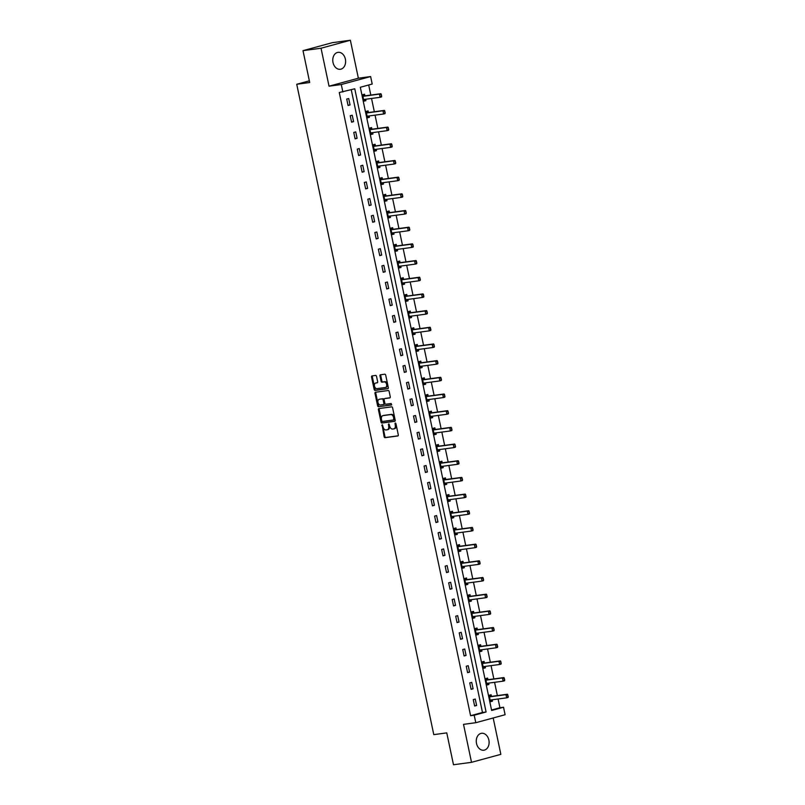 <?xml version="1.0" encoding="UTF-8"?>
<svg xmlns="http://www.w3.org/2000/svg" width="805" height="805" viewBox="0 0 805 805"><rect width="100%" height="100%" fill="white"/><g stroke="black" fill="none" stroke-linecap="round" stroke-linejoin="round"><path stroke-width="1.21" d="M382.113 424.778L384.126 436.733A1.077 0.714 -105.2 0 0 385.052 437.679L397.801 435.968A1.077 0.714 -105.2 0 0 398.284 434.821L395.939 423.672L395.245 423.007L395.245 425.241A3.441 2.274 -105.2 0 1 393.887 428.874A3.441 2.274 -105.2 0 1 393.685 428.914L392.629 429.055A3.441 2.274 -105.2 0 1 389.65 425.996L388.704 423.883L388.664 426.137A3.441 2.274 -105.2 0 1 387.306 429.759A3.441 2.274 -105.2 0 1 387.104 429.8L386.048 429.94A3.441 2.274 -105.2 0 1 383.069 426.881L382.113 424.778M382.556 424.99L384.921 436.511A1.077 0.714 -105.2 0 0 385.847 437.467L398.083 435.817M395.728 423.219L396.04 425.03L395.245 425.241M389.137 424.104L389.459 425.915L388.664 426.137M333.008 62.498A8.543 6.38 82.3 0 0 340.334 69.28A8.543 6.38 82.3 0 0 345.375 59.127A8.543 6.38 82.3 0 0 338.05 52.345A8.543 6.38 82.3 0 0 333.008 62.498M476.51 743.438A8.543 6.38 82.3 0 0 483.825 750.22A8.543 6.38 82.3 0 0 488.877 740.077A8.543 6.38 82.3 0 0 481.551 733.295A8.543 6.38 82.3 0 0 476.51 743.438M376.539 376.388A1.077 0.714 -105.2 0 0 375.613 375.432L372.041 375.915A1.077 0.714 -105.2 0 0 371.548 377.062L374.164 389.439A1.077 0.714 -105.2 0 0 375.09 390.395L387.829 388.684A1.077 0.714 -105.2 0 0 388.322 387.537L385.706 375.15A1.077 0.714 -105.2 0 0 384.78 374.194L380.463 374.778A1.077 0.714 -105.2 0 0 379.98 375.925L381.097 381.228A1.077 0.714 -105.2 0 0 382.023 382.174L384.166 381.892A2.878 1.902 -105.2 0 1 386.621 384.317A2.878 1.902 -105.2 0 1 385.515 387.467A2.878 1.902 -105.2 0 1 385.343 387.507L376.961 388.634A2.878 1.902 -105.2 0 1 374.496 386.209A2.878 1.902 -105.2 0 1 375.613 383.049A2.878 1.902 -105.2 0 1 375.774 383.019L377.173 382.828A1.077 0.714 -105.2 0 0 377.656 381.691L376.539 376.388M342.87 92.022L341.29 84.535L370.622 76.556L372.202 84.042L360.308 87.272L491.644 710.483L503.528 707.243L505.107 714.729L475.775 722.709L474.205 715.222L486.089 711.992L354.764 88.781L339.267 92.505L470.593 715.705L474.205 715.222M475.775 722.709L463.519 724.359L471.519 762.325L453.487 764.75L446.765 732.882L433.784 734.633L296.733 84.273L309.714 82.523L303.002 50.655L321.034 48.23L329.034 86.185L341.29 84.535M378.914 408.558A1.077 0.714 -105.2 0 0 378.43 409.705L381.037 422.082A1.077 0.714 -105.2 0 0 381.973 423.038L394.712 421.327A1.077 0.714 -105.2 0 0 395.195 420.18L392.588 407.793A1.077 0.714 -105.2 0 0 391.663 406.837L378.914 408.558M377.605 405.76L374.989 393.383A1.077 0.714 -105.2 0 1 375.482 392.236L388.221 390.516A1.077 0.714 -105.2 0 1 389.147 391.472L390.264 396.774A1.077 0.714 -105.2 0 1 389.781 397.922L384.609 398.616A1.077 0.714 -105.2 0 0 384.126 399.763L384.871 403.275A1.077 0.714 -105.2 0 0 385.796 404.231L391.18 403.506L391.532 404.965L378.531 406.716A1.077 0.714 -105.2 0 1 377.605 405.76L378.39 405.549L375.784 393.162L374.989 393.383M303.002 50.655L332.334 42.675L350.366 40.25L321.034 48.23M471.519 762.325L500.851 754.345L493.183 717.969M309.362 80.832L296.733 84.273M470.593 715.705L482.487 712.475L351.252 89.737M476.61 705.482L475.262 699.062L473.28 699.605L474.628 706.015L476.61 705.482L474.578 705.754M473.099 688.798L471.74 682.378L469.758 682.922L471.116 689.332L473.099 688.798L471.056 689.07M469.577 672.115L468.228 665.705L466.246 666.238L467.594 672.658L469.577 672.115L467.544 672.386M466.065 655.431L464.716 649.021L462.734 649.555L464.083 655.974L466.065 655.431L464.022 655.713M462.553 638.757L461.195 632.338L459.212 632.881L460.571 639.291L462.553 638.757L460.51 639.029M459.031 622.074L457.683 615.654L455.7 616.197L457.049 622.607L459.031 622.074L456.999 622.346M455.519 605.39L454.171 598.97L452.189 599.514L453.537 605.934L455.519 605.39L453.477 605.662M452.008 588.707L450.649 582.297L448.667 582.83L450.025 589.25L452.008 588.707L449.965 588.988M448.486 572.023L447.137 565.613L445.155 566.146L446.503 572.566L448.486 572.023L446.453 572.305M444.974 555.349L443.615 548.93L441.643 549.473L442.992 555.883L444.974 555.349L442.931 555.621M441.462 538.666L440.104 532.246L438.121 532.789L439.48 539.199L441.462 538.666L439.419 538.937M437.94 521.982L436.592 515.562L434.609 516.106L435.958 522.525L437.94 521.982L435.908 522.254M434.428 505.299L433.07 498.889L431.098 499.422L432.446 505.842L434.428 505.299L432.386 505.58M430.906 488.625L429.558 482.205L427.576 482.738L428.934 489.158L430.906 488.625L428.874 488.897M427.395 471.941L426.046 465.521L424.064 466.065L425.412 472.475L427.395 471.941L425.362 472.213M423.883 455.258L422.524 448.838L420.542 449.381L421.901 455.791L423.883 455.258L421.84 455.529M420.361 438.574L419.013 432.164L417.03 432.698L418.379 439.117L420.361 438.574L418.328 438.846M416.849 421.89L415.501 415.481L413.518 416.014L414.867 422.434L416.849 421.89L414.817 422.172M413.337 405.217L411.979 398.797L409.997 399.34L411.355 405.75L413.337 405.217L411.295 405.489M409.815 388.533L408.467 382.113L406.485 382.657L407.833 389.067L409.815 388.533L407.783 388.805M406.304 371.85L404.955 365.43L402.973 365.973L404.321 372.393L406.304 371.85L404.271 372.121M402.792 355.166L401.433 348.756L399.451 349.29L400.81 355.709L402.792 355.166L400.749 355.448M399.27 338.482L397.922 332.073L395.939 332.606L397.288 339.026L399.27 338.482L397.237 338.764M395.758 321.809L394.41 315.389L392.427 315.932L393.776 322.342L395.758 321.809L393.715 322.081M392.246 305.125L390.888 298.705L388.906 299.249L390.264 305.659L392.246 305.125L390.204 305.397M388.724 288.442L387.376 282.022L385.394 282.565L386.742 288.985L388.724 288.442L386.692 288.713M385.213 271.758L383.864 265.348L381.882 265.881L383.23 272.301L385.213 271.758L383.17 272.04M381.701 255.084L380.342 248.665L378.36 249.198L379.719 255.618L381.701 255.084L379.658 255.356M378.179 238.401L376.831 231.981L374.848 232.524L376.197 238.934L378.179 238.401L376.146 238.672M374.667 221.717L373.309 215.297L371.336 215.841L372.685 222.25L374.667 221.717L372.624 221.989M371.155 205.034L369.797 198.624L367.815 199.157L369.173 205.577L371.155 205.034L369.113 205.305M367.633 188.35L366.285 181.94L364.303 182.473L365.651 188.893L367.633 188.35L365.601 188.632M364.122 171.676L362.763 165.256L360.781 165.8L362.139 172.21L364.122 171.676L362.079 171.948M360.6 154.993L359.251 148.573L357.269 149.116L358.627 155.526L360.6 154.993L358.567 155.264M357.088 138.309L355.74 131.889L353.757 132.433L355.106 138.852L357.088 138.309L355.055 138.581M353.576 121.625L352.218 115.216L350.235 115.749L351.594 122.169L353.576 121.625L351.533 121.907M350.054 104.942L348.706 98.532L346.724 99.065L348.072 105.485L350.054 104.942L348.022 105.224M491.543 710.01L499.925 707.736L498.084 698.992M497.369 695.601L494.572 682.318M493.847 678.917L491.05 665.634M490.336 662.233L487.538 648.951M486.824 645.55L484.026 632.267M483.302 628.876L480.505 615.584M479.79 612.192L476.993 598.91M476.278 595.509L473.471 582.226M472.756 578.825L469.959 565.543M469.245 562.142L466.447 548.859M465.733 545.468L462.925 532.186M462.211 528.784L459.414 515.502M458.699 512.101L455.902 498.818M455.187 495.417L452.38 482.135M451.665 478.734L448.868 465.451M448.154 462.06L445.356 448.777M444.642 445.376L441.834 432.094M441.12 428.693L438.323 415.41M437.608 412.009L434.811 398.727M434.086 395.336L431.289 382.043M430.574 378.652L427.777 365.369M427.063 361.968L424.265 348.686M423.541 345.285L420.743 332.002M420.029 328.601L417.232 315.319M416.517 311.927L413.72 298.645M412.995 295.244L410.198 281.961M409.483 278.56L406.686 265.278M405.972 261.877L403.164 248.594M402.45 245.193L399.652 231.91M398.938 228.519L396.141 215.237M395.426 211.836L392.619 198.553M391.904 195.152L389.107 181.87M388.392 178.469L385.595 165.186M384.881 161.795L382.073 148.502M381.359 145.111L378.561 131.829M377.847 128.428L375.05 115.145M374.335 111.744L371.528 98.462M370.813 95.06L368.69 84.998M491.453 696.385L491.11 694.755L489.128 695.289L490.487 701.708L492.469 701.165L492.177 699.787M487.941 679.702L487.599 678.072L485.616 678.605L486.965 685.025L488.947 684.492L488.655 683.113M484.429 663.018L484.087 661.388L482.104 661.931L483.453 668.341L485.435 667.808L485.143 666.429M480.907 646.345L480.565 644.704L478.583 645.248L479.941 651.668L481.923 651.124L481.632 649.746M477.395 629.661L477.053 628.031L475.071 628.564L476.419 634.984L478.401 634.441L478.11 633.062M473.883 612.977L473.531 611.347L471.559 611.881L472.907 618.3L474.89 617.757L474.598 616.389M470.362 596.294L470.019 594.664L468.037 595.207L469.396 601.617L471.368 601.083L471.086 599.705M466.85 579.61L466.508 577.98L464.525 578.523L465.874 584.933L467.856 584.4L467.564 583.021M463.338 562.937L462.986 561.296L461.003 561.84L462.362 568.26L464.344 567.716L464.052 566.338M459.816 546.253L459.474 544.623L457.492 545.156L458.84 551.576L460.822 551.033L460.541 549.654M456.304 529.569L455.962 527.939L453.98 528.472L455.328 534.892L457.31 534.349L457.019 532.98M452.792 512.886L452.44 511.256L450.458 511.799L451.816 518.209L453.799 517.675L453.507 516.297M449.271 496.212L448.928 494.572L446.946 495.115L448.294 501.525L450.277 500.992L449.995 499.613M445.759 479.528L445.417 477.888L443.434 478.432L444.783 484.852L446.765 484.308L446.473 482.93M442.247 462.845L441.895 461.215L439.912 461.748L441.271 468.168L443.253 467.625L442.961 466.246M438.725 446.161L438.383 444.531L436.401 445.064L437.749 451.484L439.731 450.951L439.439 449.572M435.213 429.478L434.871 427.847L432.889 428.391L434.237 434.801L436.219 434.267L435.928 432.889M431.691 412.804L431.349 411.164L429.367 411.707L430.725 418.127L432.708 417.584L432.416 416.205M428.18 396.12L427.837 394.49L425.855 395.024L427.203 401.443L429.186 400.9L428.894 399.522M424.668 379.437L424.326 377.807L422.343 378.34L423.692 384.76L425.674 384.216L425.382 382.848M421.146 362.753L420.804 361.123L418.821 361.666L420.18 368.076L422.162 367.543L421.87 366.164M417.634 346.07L417.292 344.439L415.31 344.983L416.658 351.393L418.64 350.859L418.348 349.481M414.122 329.396L413.78 327.756L411.798 328.299L413.146 334.719L415.128 334.176L414.837 332.797M410.6 312.712L410.258 311.082L408.276 311.616L409.634 318.035L411.617 317.492L411.325 316.113M407.089 296.029L406.746 294.399L404.764 294.932L406.112 301.352L408.095 300.808L407.803 299.44M403.577 279.345L403.225 277.715L401.252 278.258L402.601 284.668L404.583 284.135L404.291 282.756M400.055 262.672L399.713 261.031L397.73 261.575L399.089 267.985L401.061 267.451L400.779 266.073M396.543 245.988L396.201 244.348L394.219 244.891L395.567 251.311L397.549 250.768L397.257 249.389M393.031 229.304L392.679 227.674L390.697 228.207L392.055 234.627L394.037 234.084L393.746 232.715M389.509 212.621L389.167 210.991L387.185 211.524L388.533 217.944L390.516 217.41L390.234 216.032M385.998 195.937L385.655 194.307L383.673 194.85L385.021 201.26L387.004 200.727L386.712 199.348M382.486 179.263L382.134 177.623L380.151 178.167L381.51 184.587L383.492 184.043L383.2 182.665M378.964 162.58L378.622 160.95L376.639 161.483L377.988 167.903L379.97 167.359L379.688 165.981M375.452 145.896L375.11 144.266L373.128 144.799L374.476 151.219L376.458 150.676L376.166 149.307M371.93 129.213L371.588 127.582L369.606 128.126L370.964 134.536L372.946 134.002L372.655 132.624M368.418 112.529L368.076 110.899L366.094 111.442L367.442 117.852L369.425 117.319L369.133 115.94M364.906 95.855L364.564 94.215L362.582 94.759L363.93 101.178L365.913 100.635L365.621 99.257M329.034 86.185L358.366 78.216L350.366 40.25M358.366 78.216L370.622 76.556M499.925 707.736L503.528 707.243M482.487 712.475L486.089 711.992M492.469 701.165L490.426 701.447M488.947 684.492L486.914 684.763M485.435 667.808L483.392 668.08M481.923 651.124L479.881 651.396M478.401 634.441L476.369 634.712M474.89 617.757L472.847 618.039M471.368 601.083L469.335 601.355M467.856 584.4L465.823 584.672M464.344 567.716L462.301 567.988M460.822 551.033L458.79 551.314M457.31 534.349L455.278 534.631M453.799 517.675L451.756 517.947M450.277 500.992L448.244 501.263M446.765 484.308L444.732 484.58M443.253 467.625L441.21 467.906M439.731 450.951L437.699 451.223M436.219 434.267L434.177 434.539M432.708 417.584L430.665 417.855M429.186 400.9L427.153 401.172M425.674 384.216L423.631 384.498M422.162 367.543L420.119 367.815M418.64 350.859L416.608 351.131M415.128 334.176L413.086 334.447M411.617 317.492L409.574 317.774M408.095 300.808L406.062 301.09M404.583 284.135L402.54 284.406M401.061 267.451L399.028 267.723M397.549 250.768L395.517 251.039M394.037 234.084L391.995 234.366M390.516 217.41L388.483 217.682M387.004 200.727L384.971 200.998M383.492 184.043L381.449 184.315M379.97 167.359L377.937 167.631M376.458 150.676L374.426 150.958M372.946 134.002L370.904 134.274M369.425 117.319L367.392 117.59M365.913 100.635L363.87 100.907M387.899 429.578A3.441 2.274 -105.2 0 0 388.091 429.538A3.441 2.274 -105.2 0 0 389.459 425.915M394.48 428.693A3.441 2.274 -105.2 0 0 394.681 428.652A3.441 2.274 -105.2 0 0 396.04 425.03M379.427 408.487A1.077 0.714 -105.2 0 0 379.225 409.483L381.832 421.87A1.077 0.714 -105.2 0 0 382.757 422.826L395.003 421.176M381.791 420.794L382.435 421.468L393.665 419.948L393.645 417.634A3.441 2.274 -105.2 0 0 390.667 414.585L383.029 415.611A3.441 2.274 -105.2 0 0 382.828 415.652A3.441 2.274 -105.2 0 0 381.469 419.274L381.791 420.794M393.705 419.938L394.762 418.942L393.967 419.153M383.432 415.501A3.441 2.274 -105.2 0 1 383.623 415.44A3.441 2.274 -105.2 0 1 383.814 415.4L391.461 414.364A3.441 2.274 -105.2 0 1 394.44 417.423L394.762 418.942M375.985 392.166A1.077 0.714 -105.2 0 0 375.784 393.162M390.063 397.771L385.404 398.395A1.077 0.714 -105.2 0 0 385.283 398.435M391.723 404.835L378.531 406.716M379.246 399.34A2.878 1.902 -105.2 0 0 379.085 399.371A2.878 1.902 -105.2 0 0 377.978 402.52A2.878 1.902 -105.2 0 0 380.433 404.955L383.391 404.553A1.077 0.714 -105.2 0 0 383.874 403.406L383.13 399.894A1.077 0.714 -105.2 0 0 382.204 398.938L380.041 399.119A2.878 1.902 -105.2 0 0 379.88 399.149A2.878 1.902 -105.2 0 0 379.719 399.21M383.512 404.523L384.176 404.341A1.077 0.714 -105.2 0 0 384.669 403.194L383.874 403.406M380.041 399.119L382.999 398.727A1.077 0.714 -105.2 0 1 383.925 399.672L384.669 403.194M378.39 405.549A1.077 0.714 -105.2 0 0 379.326 406.505M376.247 382.888A2.878 1.902 -105.2 0 1 376.408 382.838A2.878 1.902 -105.2 0 1 376.569 382.808L377.465 382.687M385.665 387.416L386.138 387.286A2.878 1.902 -105.2 0 0 386.299 387.255A2.878 1.902 -105.2 0 0 387.416 384.106A2.878 1.902 -105.2 0 0 384.961 381.671L384.166 381.892M380.966 374.707A1.077 0.714 -105.2 0 0 380.765 375.704L381.882 381.007A1.077 0.714 -105.2 0 0 382.818 381.962L384.961 381.671M372.544 375.844A1.077 0.714 -105.2 0 0 372.343 376.841L374.959 389.228A1.077 0.714 -105.2 0 0 375.885 390.184L388.121 388.533M508.267 696.687L507.693 695.148L508.096 697.452L506.667 697.834L505.993 694.635L507.412 694.242L491.553 696.385A1.097 0.725 74.8 0 1 491.322 696.365L489.239 695.651M507.693 695.148L505.993 694.635L490.124 696.768A1.097 0.725 74.8 0 1 489.893 696.748L489.41 696.597M490.195 700.32L490.587 700.058A1.097 0.725 74.8 0 1 490.798 699.978L506.667 697.834L508.025 696.748M490.567 700.652L491.744 699.847M507.925 695.077L507.412 694.242M504.755 680.004L504.172 678.464L504.574 680.768L503.145 681.161L502.471 677.951L503.9 677.558L488.031 679.702A1.097 0.725 74.8 0 1 487.8 679.682L485.727 678.967M504.172 678.464L502.471 677.951L486.602 680.084A1.097 0.725 74.8 0 1 486.381 680.064L485.888 679.913M486.673 683.646L487.075 683.375A1.097 0.725 74.8 0 1 487.287 683.294L503.145 681.161L504.514 680.064M487.045 683.968L488.233 683.163M504.413 678.394L503.9 677.558M483.302 667.486L484.721 666.49M501.233 663.32L500.66 661.78L501.062 664.085L499.633 664.477L498.959 661.267L500.388 660.885L484.519 663.018A1.097 0.725 74.8 0 1 484.288 662.998L482.205 662.284M500.66 661.78L498.959 661.267L483.091 663.411A1.097 0.725 74.8 0 1 482.859 663.38L482.376 663.24M483.161 666.963L483.564 666.691A1.097 0.725 74.8 0 1 483.765 666.61L499.633 664.477L501.002 663.39M500.901 661.72L500.388 660.885M497.721 646.636L497.148 645.097L497.55 647.411L496.122 647.794L495.447 644.584L496.866 644.201L480.998 646.335A1.097 0.725 74.8 0 1 480.776 646.314L478.693 645.6M497.148 645.097L495.447 644.584L479.579 646.727A1.097 0.725 74.8 0 1 479.347 646.707L478.864 646.556M479.649 650.279L480.042 650.017A1.097 0.725 74.8 0 1 480.253 649.937L496.122 647.794L497.48 646.707M480.022 650.601L481.199 649.806M497.379 645.036L496.866 644.201M494.2 629.963L493.626 628.423L494.029 630.728L492.6 631.11L491.925 627.9L493.354 627.518L477.486 629.651A1.097 0.725 74.8 0 1 477.254 629.631L475.181 628.916M493.626 628.423L491.925 627.9L476.057 630.043A1.097 0.725 74.8 0 1 475.836 630.023L475.342 629.872M476.127 633.595L476.53 633.334A1.097 0.725 74.8 0 1 476.731 633.253L492.6 631.11L493.968 630.023M476.5 633.917L477.687 633.122M493.868 628.353L493.354 627.518M490.688 613.279L490.114 611.74L490.517 614.044L489.088 614.436L488.414 611.226L489.843 610.834L473.974 612.977A1.097 0.725 74.8 0 1 473.743 612.957L471.66 612.243M490.114 611.74L488.414 611.226L472.545 613.36A1.097 0.725 74.8 0 1 472.314 613.34L471.831 613.189M472.616 616.922L473.008 616.65A1.097 0.725 74.8 0 1 473.219 616.57L489.088 614.436L490.446 613.34M472.988 617.244L474.175 616.439M490.356 611.669L489.843 610.834M487.176 596.596L486.602 595.056L486.995 597.36L485.576 597.753L484.892 594.543L486.321 594.15L470.452 596.294A1.097 0.725 74.8 0 1 470.231 596.274L468.097 595.479M486.602 595.056L484.892 594.543L469.033 596.676A1.097 0.725 74.8 0 1 468.802 596.656L468.319 596.515M469.104 600.238L469.496 599.967A1.097 0.725 74.8 0 1 469.707 599.886L485.576 597.753L486.934 596.656M469.476 600.56L470.653 599.755M486.834 594.996L486.321 594.15M483.654 579.912L483.081 578.372L483.483 580.677L482.054 581.069L481.38 577.859L482.809 577.477L466.94 579.61A1.097 0.725 74.8 0 1 466.709 579.59L464.636 578.875M483.081 578.372L481.38 577.859L465.511 580.003A1.097 0.725 74.8 0 1 465.28 579.982L464.797 579.831M465.582 583.555L465.984 583.283A1.097 0.725 74.8 0 1 466.186 583.202L482.054 581.069L483.423 579.982M465.954 583.877L467.142 583.082M483.322 578.312L482.809 577.477M480.142 563.228L479.569 561.689L479.971 564.003L478.542 564.386L477.868 561.176L479.297 560.793L463.428 562.926A1.097 0.725 74.8 0 1 463.197 562.906L461.114 562.192M479.569 561.689L477.868 561.176L462 563.319A1.097 0.725 74.8 0 1 461.768 563.299L461.285 563.148M462.07 566.871L462.462 566.609A1.097 0.725 74.8 0 1 462.674 566.529L478.542 564.386L479.901 563.299M462.442 567.193L463.63 566.398M479.8 561.628L479.297 560.793M458.699 550.721L460.108 549.714M476.63 546.555L476.057 545.015L476.449 547.32L475.031 547.702L474.346 544.502L475.775 544.11L459.907 546.253A1.097 0.725 74.8 0 1 459.685 546.223L457.602 545.518M476.057 545.015L474.346 544.502L458.488 546.635A1.097 0.725 74.8 0 1 458.256 546.615L457.773 546.464M458.558 550.187L458.951 549.926A1.097 0.725 74.8 0 1 459.162 549.845L475.031 547.702L476.389 546.615M476.288 544.945L475.775 544.11M473.109 529.871L472.535 528.332L472.938 530.636L471.509 531.028L470.834 527.818L472.263 527.426L456.395 529.569A1.097 0.725 74.8 0 1 456.163 529.549L454.09 528.835M472.535 528.332L470.834 527.818L454.966 529.952A1.097 0.725 74.8 0 1 454.734 529.932L454.251 529.781M455.036 533.514L455.439 533.242A1.097 0.725 74.8 0 1 455.64 533.162L471.509 531.028L472.877 529.932M455.409 533.836L456.596 533.031M472.776 528.261L472.263 527.426M451.665 517.353L453.084 516.357M469.597 513.188L469.023 511.648L469.426 513.952L467.997 514.345L467.323 511.135L468.752 510.742L452.883 512.886A1.097 0.725 74.8 0 1 452.651 512.865L450.569 512.151M469.023 511.648L467.323 511.135L451.454 513.268A1.097 0.725 74.8 0 1 451.223 513.248L450.74 513.107M451.525 516.83L451.917 516.558A1.097 0.725 74.8 0 1 452.128 516.478L467.997 514.345L469.355 513.248M469.255 511.588L468.752 510.742M466.085 496.504L465.501 494.964L465.904 497.269L464.485 497.661L463.801 494.451L465.23 494.069L449.361 496.202A1.097 0.725 74.8 0 1 449.14 496.182L447.057 495.467M465.501 494.964L463.801 494.451L447.932 496.594A1.097 0.725 74.8 0 1 447.711 496.574L447.218 496.423M448.003 500.147L448.405 499.875A1.097 0.725 74.8 0 1 448.616 499.804L464.485 497.661L465.843 496.574M448.375 500.469L449.562 499.674M465.743 494.904L465.23 494.069M462.563 479.82L461.99 478.281L462.392 480.595L460.963 480.977L460.289 477.768L461.718 477.385L445.849 479.518A1.097 0.725 74.8 0 1 445.618 479.498L443.535 478.784M461.99 478.281L460.289 477.768L444.42 479.911A1.097 0.725 74.8 0 1 444.189 479.891L443.706 479.74M444.491 483.463L444.893 483.201A1.097 0.725 74.8 0 1 445.095 483.121L460.963 480.977L462.332 479.891M444.863 483.785L446.05 482.99M462.231 478.22L461.718 477.385M459.051 463.147L458.478 461.607L458.88 463.911L457.451 464.294L456.777 461.094L458.196 460.702L442.337 462.845A1.097 0.725 74.8 0 1 442.106 462.825L440.023 462.11M458.478 461.607L456.777 461.094L440.909 463.227A1.097 0.725 74.8 0 1 440.677 463.207L440.194 463.056M440.979 466.779L441.371 466.518A1.097 0.725 74.8 0 1 441.583 466.437L457.451 464.294L458.81 463.207M441.351 467.111L442.539 466.306M458.709 461.537L458.196 460.702M455.539 446.463L454.956 444.924L455.358 447.228L453.94 447.62L453.255 444.41L454.684 444.018L438.816 446.161A1.097 0.725 74.8 0 1 438.584 446.141L436.511 445.427M454.956 444.924L453.255 444.41L437.387 446.544A1.097 0.725 74.8 0 1 437.165 446.523L436.672 446.383M437.457 450.106L437.86 449.834A1.097 0.725 74.8 0 1 438.071 449.754L453.94 447.62L455.298 446.523M437.829 450.428L439.017 449.623M455.197 444.863L454.684 444.018M452.018 429.779L451.444 428.24L451.847 430.544L450.418 430.937L449.743 427.727L451.172 427.344L435.304 429.478A1.097 0.725 74.8 0 1 435.072 429.457L432.989 428.743M451.444 428.24L449.743 427.727L433.875 429.87A1.097 0.725 74.8 0 1 433.643 429.84L433.16 429.699M433.945 433.422L434.348 433.15A1.097 0.725 74.8 0 1 434.549 433.07L450.418 430.937L451.786 429.85M434.318 433.744L435.505 432.949M451.686 428.18L451.172 427.344M430.574 417.272L431.983 416.266M448.506 413.096L447.932 411.556L448.335 413.871L446.906 414.253L446.232 411.043L447.65 410.661L431.792 412.794A1.097 0.725 74.8 0 1 431.561 412.774L429.478 412.059M447.932 411.556L446.232 411.043L430.363 413.186A1.097 0.725 74.8 0 1 430.132 413.166L429.649 413.015M430.434 416.738L430.826 416.477A1.097 0.725 74.8 0 1 431.037 416.396L446.906 414.253L448.264 413.166M448.164 411.496L447.65 410.661M427.063 400.588L428.471 399.582M444.994 396.422L444.41 394.883L444.813 397.187L443.384 397.569L442.71 394.359L444.139 393.977L428.27 396.11A1.097 0.725 74.8 0 1 428.039 396.09L425.966 395.376M444.41 394.883L442.71 394.359L426.841 396.503A1.097 0.725 74.8 0 1 426.62 396.483L426.127 396.332M426.912 400.055L427.314 399.793A1.097 0.725 74.8 0 1 427.525 399.713L443.384 397.569L444.752 396.483M444.652 394.812L444.139 393.977M441.472 379.739L440.899 378.199L441.301 380.503L439.872 380.896L439.198 377.686L440.627 377.293L424.758 379.437A1.097 0.725 74.8 0 1 424.527 379.417L422.444 378.702M440.899 378.199L439.198 377.686L423.329 379.819A1.097 0.725 74.8 0 1 423.098 379.799L422.615 379.648M423.4 383.381L423.802 383.11A1.097 0.725 74.8 0 1 424.004 383.029L439.872 380.896L441.241 379.799M423.772 383.703L424.96 382.898M441.14 378.129L440.627 377.293M437.96 363.055L437.387 361.515L437.789 363.82L436.36 364.212L435.686 361.002L437.105 360.61L421.236 362.753A1.097 0.725 74.8 0 1 421.015 362.733L418.932 362.019M437.387 361.515L435.686 361.002L419.818 363.136A1.097 0.725 74.8 0 1 419.586 363.115L419.103 362.975M419.888 366.698L420.28 366.426A1.097 0.725 74.8 0 1 420.492 366.345L436.36 364.212L437.719 363.115M420.26 367.02L421.438 366.215M437.618 361.455L437.105 360.61M434.448 346.371L433.865 344.832L434.267 347.136L432.838 347.529L432.164 344.319L433.593 343.936L417.725 346.07A1.097 0.725 74.8 0 1 417.493 346.049L415.42 345.335M433.865 344.832L432.164 344.319L416.296 346.462A1.097 0.725 74.8 0 1 416.074 346.442L415.581 346.291M416.366 350.014L416.769 349.742A1.097 0.725 74.8 0 1 416.98 349.662L432.838 347.529L434.207 346.442M416.738 350.336L417.926 349.541M434.106 344.771L433.593 343.936M430.927 329.688L430.353 328.148L430.756 330.463L429.327 330.845L428.652 327.635L430.081 327.253L414.213 329.386A1.097 0.725 74.8 0 1 413.981 329.366L411.898 328.651M430.353 328.148L428.652 327.635L412.784 329.778A1.097 0.725 74.8 0 1 412.552 329.758L412.069 329.607M412.854 333.33L413.257 333.069A1.097 0.725 74.8 0 1 413.458 332.988L429.327 330.845L430.695 329.758M413.227 333.652L414.414 332.857M430.595 328.088L430.081 327.253M427.415 313.014L426.841 311.475L427.244 313.779L425.815 314.161L425.141 310.961L426.559 310.569L410.691 312.712A1.097 0.725 74.8 0 1 410.47 312.682L408.387 311.978M426.841 311.475L425.141 310.961L409.272 313.095A1.097 0.725 74.8 0 1 409.041 313.075L408.558 312.924M409.343 316.647L409.735 316.385A1.097 0.725 74.8 0 1 409.946 316.305L425.815 314.161L427.173 313.075M409.715 316.969L410.892 316.174M427.073 311.404L426.559 310.569M405.972 300.496L407.38 299.49M423.893 296.331L423.319 294.791L423.722 297.095L422.293 297.488L421.619 294.278L423.048 293.885L407.179 296.029A1.097 0.725 74.8 0 1 406.948 296.009L404.875 295.294M423.319 294.791L421.619 294.278L405.75 296.411A1.097 0.725 74.8 0 1 405.529 296.391L405.036 296.24M405.821 299.973L406.223 299.702A1.097 0.725 74.8 0 1 406.424 299.621L422.293 297.488L423.661 296.391M423.561 294.721L423.048 293.885M402.45 283.813L403.869 282.817M420.381 279.647L419.808 278.107L420.21 280.412L418.781 280.804L418.107 277.594L419.536 277.202L403.667 279.345A1.097 0.725 74.8 0 1 403.436 279.325L401.353 278.611M419.808 278.107L418.107 277.594L402.238 279.727A1.097 0.725 74.8 0 1 402.007 279.707L401.524 279.566M402.309 283.29L402.701 283.018A1.097 0.725 74.8 0 1 402.913 282.937L418.781 280.804L420.14 279.707M420.049 278.047L419.536 277.202M398.938 267.139L400.347 266.133M416.869 262.963L416.296 261.424L416.688 263.728L415.269 264.121L414.585 260.911L416.014 260.528L400.145 262.661A1.097 0.725 74.8 0 1 399.924 262.641L397.841 261.927M416.296 261.424L414.585 260.911L398.727 263.054A1.097 0.725 74.8 0 1 398.495 263.034L398.012 262.883M398.797 266.606L399.189 266.334A1.097 0.725 74.8 0 1 399.401 266.264L415.269 264.121L416.628 263.034M416.527 261.363L416.014 260.528M413.347 246.28L412.774 244.75L413.176 247.055L411.747 247.437L411.073 244.227L395.205 246.37A1.097 0.725 74.8 0 1 394.973 246.35L394.49 246.199M412.774 244.75L411.073 244.227L412.502 243.845L396.634 245.978A1.097 0.725 74.8 0 1 396.402 245.958L394.631 245.414M395.275 249.922L395.678 249.661A1.097 0.725 74.8 0 1 395.879 249.58L411.747 247.437L413.116 246.35M395.647 250.244L396.835 249.449M413.015 244.68L412.502 243.845M409.836 229.606L409.262 228.067L409.665 230.371L408.236 230.753L407.561 227.553L408.99 227.161L393.122 229.304A1.097 0.725 74.8 0 1 392.89 229.284L390.807 228.57M409.262 228.067L407.561 227.553L391.693 229.687A1.097 0.725 74.8 0 1 391.461 229.667L390.978 229.516M391.763 233.239L392.156 232.977A1.097 0.725 74.8 0 1 392.367 232.897L408.236 230.753L409.594 229.667M392.136 233.571L393.323 232.766M409.493 227.996L408.99 227.161M406.324 212.923L405.74 211.383L406.143 213.687L404.724 214.08L404.04 210.87L405.468 210.477L389.6 212.621A1.097 0.725 74.8 0 1 389.379 212.601L387.296 211.886M405.74 211.383L404.04 210.87L388.181 213.003A1.097 0.725 74.8 0 1 387.95 212.983L387.467 212.842M388.252 216.565L388.644 216.293A1.097 0.725 74.8 0 1 388.855 216.213L404.724 214.08L406.082 212.983M388.614 216.887L389.801 216.082M405.982 211.323L405.468 210.477M402.802 196.239L402.228 194.699L402.631 197.004L401.202 197.396L400.528 194.186L401.957 193.804L386.088 195.937A1.097 0.725 74.8 0 1 385.857 195.917L383.784 195.202M402.228 194.699L400.528 194.186L384.659 196.329A1.097 0.725 74.8 0 1 384.428 196.309L383.945 196.158M384.73 199.882L385.132 199.61A1.097 0.725 74.8 0 1 385.333 199.529L401.202 197.396L402.57 196.309M385.102 200.204L386.289 199.409M402.47 194.639L401.957 193.804M399.29 179.555L398.717 178.016L399.119 180.33L397.69 180.712L397.016 177.503L398.445 177.12L382.576 179.253A1.097 0.725 74.8 0 1 382.345 179.233L380.262 178.519M398.717 178.016L397.016 177.503L381.147 179.646A1.097 0.725 74.8 0 1 380.916 179.626L380.433 179.475M381.218 183.198L381.61 182.936A1.097 0.725 74.8 0 1 381.822 182.856L397.69 180.712L399.049 179.626M381.59 183.52L382.778 182.725M398.948 177.955L398.445 177.12M377.847 167.048L379.256 166.041M395.778 162.882L395.195 161.342L395.597 163.646L394.178 164.029L393.494 160.819L394.923 160.437L379.054 162.57A1.097 0.725 74.8 0 1 378.833 162.55L376.75 161.835M395.195 161.342L393.494 160.819L377.625 162.962A1.097 0.725 74.8 0 1 377.404 162.942L376.911 162.791M377.696 166.514L378.098 166.253A1.097 0.725 74.8 0 1 378.31 166.172L394.178 164.029L395.537 162.942M395.436 161.272L394.923 160.437M374.325 150.364L375.744 149.358M392.256 146.198L391.683 144.659L392.085 146.963L390.656 147.355L389.982 144.145L391.411 143.753L375.543 145.896A1.097 0.725 74.8 0 1 375.311 145.876L373.228 145.162M391.683 144.659L389.982 144.145L374.114 146.279A1.097 0.725 74.8 0 1 373.882 146.258L373.399 146.107M374.184 149.841L374.587 149.569A1.097 0.725 74.8 0 1 374.788 149.489L390.656 147.355L392.025 146.258M391.924 144.588L391.411 143.753M370.813 133.68L372.232 132.674M388.745 129.514L388.171 127.975L388.574 130.279L387.145 130.672L386.47 127.462L387.889 127.069L372.031 129.213A1.097 0.725 74.8 0 1 371.799 129.192L369.716 128.478M388.171 127.975L386.47 127.462L370.602 129.595A1.097 0.725 74.8 0 1 370.37 129.575L369.887 129.434M370.672 133.157L371.065 132.885A1.097 0.725 74.8 0 1 371.276 132.805L387.145 130.672L388.503 129.575M388.402 127.915L387.889 127.069M385.233 112.831L384.649 111.291L385.052 113.596L383.633 113.988L382.949 110.778L384.377 110.396L368.509 112.529A1.097 0.725 74.8 0 1 368.277 112.509L366.205 111.794M384.649 111.291L382.949 110.778L367.08 112.921A1.097 0.725 74.8 0 1 366.859 112.901L366.366 112.75M367.15 116.473L367.553 116.202A1.097 0.725 74.8 0 1 367.764 116.121L383.633 113.988L384.991 112.901M367.523 116.795L368.71 116.001M384.891 111.231L384.377 110.396M381.711 96.147L381.137 94.608L381.54 96.922L380.111 97.304L379.437 94.094L380.866 93.712L364.997 95.845A1.097 0.725 74.8 0 1 364.766 95.825L362.683 95.111M381.137 94.608L379.437 94.094L363.568 96.238A1.097 0.725 74.8 0 1 363.337 96.218L362.854 96.067M363.639 99.79L364.041 99.528A1.097 0.725 74.8 0 1 364.242 99.448L380.111 97.304L381.479 96.218M364.011 100.112L365.198 99.317M381.379 94.547L380.866 93.712M382.566 425.362L381.771 425.573M395.738 423.591L394.943 423.802M389.157 424.476L388.362 424.688M385.847 437.467L385.052 437.679M384.921 436.511L384.126 436.733M382.757 422.826L381.973 423.038M381.832 421.87L381.037 422.082M379.225 409.483L378.43 409.705M394.44 417.423L393.645 417.634M391.461 414.364L390.667 414.585M383.814 415.4L383.029 415.611M385.404 398.395L384.609 398.616M383.925 399.672L383.13 399.894M382.999 398.727L382.204 398.938M376.569 382.808L375.774 383.019M382.818 381.962L382.023 382.174M381.882 381.007L381.097 381.228M380.765 375.704L379.98 375.925M375.885 390.184L375.09 390.395M374.959 389.228L374.164 389.439M372.343 376.841L371.548 377.062M491.322 696.365L489.893 696.748M491.553 696.385L490.124 696.768M487.8 679.682L486.381 680.064M488.031 679.702L486.602 680.084M484.288 662.998L482.859 663.38M484.519 663.018L483.091 663.411M480.776 646.314L479.347 646.707M480.998 646.335L479.579 646.727M477.254 629.631L475.836 630.023M477.486 629.651L476.057 630.043M473.743 612.957L472.314 613.34M473.974 612.977L472.545 613.36M470.231 596.274L468.802 596.656M470.452 596.294L469.033 596.676M466.709 579.59L465.28 579.982M466.94 579.61L465.511 580.003M463.197 562.906L461.768 563.299M463.428 562.926L462 563.319M459.685 546.223L458.256 546.615M459.907 546.253L458.488 546.635M456.163 529.549L454.734 529.932M456.395 529.569L454.966 529.952M452.651 512.865L451.223 513.248M452.883 512.886L451.454 513.268M449.14 496.182L447.711 496.574M449.361 496.202L447.932 496.594M445.618 479.498L444.189 479.891M445.849 479.518L444.42 479.911M442.106 462.825L440.677 463.207M442.337 462.845L440.909 463.227M438.584 446.141L437.165 446.523M438.816 446.161L437.387 446.544M435.072 429.457L433.643 429.84M435.304 429.478L433.875 429.87M431.561 412.774L430.132 413.166M431.792 412.794L430.363 413.186M428.039 396.09L426.62 396.483M428.27 396.11L426.841 396.503M424.527 379.417L423.098 379.799M424.758 379.437L423.329 379.819M421.015 362.733L419.586 363.115M421.236 362.753L419.818 363.136M417.493 346.049L416.074 346.442M417.725 346.07L416.296 346.462M413.981 329.366L412.552 329.758M414.213 329.386L412.784 329.778M410.47 312.682L409.041 313.075M410.691 312.712L409.272 313.095M406.948 296.009L405.529 296.391M407.179 296.029L405.75 296.411M403.436 279.325L402.007 279.707M403.667 279.345L402.238 279.727M399.924 262.641L398.495 263.034M400.145 262.661L398.727 263.054M396.402 245.958L394.973 246.35M396.634 245.978L395.205 246.37M392.89 229.284L391.461 229.667M393.122 229.304L391.693 229.687M389.379 212.601L387.95 212.983M389.6 212.621L388.181 213.003M385.857 195.917L384.428 196.309M386.088 195.937L384.659 196.329M382.345 179.233L380.916 179.626M382.576 179.253L381.147 179.646M378.833 162.55L377.404 162.942M379.054 162.57L377.625 162.962M375.311 145.876L373.882 146.258M375.543 145.896L374.114 146.279M371.799 129.192L370.37 129.575M372.031 129.213L370.602 129.595M368.277 112.509L366.859 112.901M368.509 112.529L367.08 112.921M364.766 95.825L363.337 96.218M364.997 95.845L363.568 96.238M388.091 429.538L387.306 429.759M394.681 428.652L393.887 428.874M394.46 419.737L393.665 419.948M383.623 415.44L382.828 415.652M385.343 398.415L384.549 398.626M379.88 399.149L379.085 399.371M384.247 404.321L383.452 404.543M376.408 382.838L375.613 383.049M386.299 387.255L385.515 387.467"/></g></svg>
